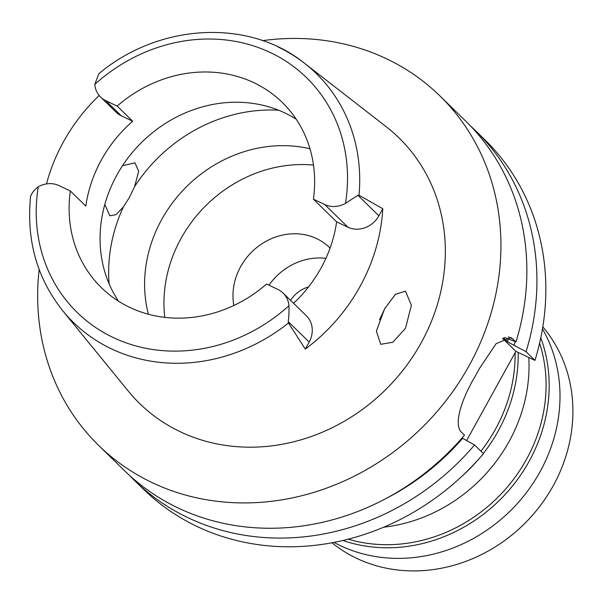 <?xml version="1.0" encoding="UTF-8"?>
<svg xmlns="http://www.w3.org/2000/svg" width="603" height="603" viewBox="0 0 603 603"><rect width="100%" height="100%" fill="white"/><g stroke="black" fill="none" stroke-linecap="round" stroke-linejoin="round"><path stroke-width="0.9" d="M105.872 100.724A23.841 21.369 134.3 0 1 100.633 97.083A23.841 21.369 134.3 0 1 94.769 84.42L98.869 73.709C158.815 23.261 248.805 18.294 304.379 63.164A173.875 155.876 134.3 0 1 359.011 195.236L357.911 195.304L345.481 203.354A23.841 21.369 134.3 0 1 324.731 204.538L313.402 199.163A129.449 116.047 -45.7 0 0 282.31 102.457A129.449 116.047 -45.7 0 0 253.893 82.709A129.449 116.047 -45.7 0 0 117.193 106.09L105.872 100.724L121.354 115.844L132.683 121.218L117.193 106.09M100.633 97.083L116.123 112.203A23.841 21.369 -45.7 0 0 121.354 115.844M132.683 121.218A129.449 116.047 -45.7 0 0 85.822 206.098L70.34 190.978A129.449 116.047 -45.7 0 0 101.432 287.691A129.449 116.047 -45.7 0 0 129.841 307.432A129.449 116.047 -45.7 0 0 266.541 284.051L277.87 289.425A23.841 21.369 134.3 0 1 283.101 293.066A23.841 21.369 134.3 0 1 288.973 305.721C289.086 312.738 288.829 318.022 288.204 321.572L288.49 322.982L305.291 349.107L309.181 342.052A23.841 21.369 -45.7 0 0 306.324 315.746L283.101 293.066M118.497 301.183A129.449 116.047 134.3 0 1 134.921 149.491A129.449 116.047 134.3 0 1 284.857 112.949A129.449 116.047 134.3 0 1 296.201 119.198M46.469 183.915A175.85 157.647 134.3 0 1 99.171 95.485M70.34 190.978L59.011 185.603A23.841 21.369 134.3 0 0 38.253 186.794C32.773 191.143 30.135 195.289 30.331 199.239L30.369 198.553C26.607 241.358 37.378 278.737 62.674 310.688L128.228 391.046A185.626 166.405 -45.7 0 0 180.35 431.801A185.626 166.405 -45.7 0 0 411.736 358.25A185.626 166.405 -45.7 0 0 386.267 126.788L304.379 63.164A173.875 155.876 134.3 0 0 278.126 47.019M293.571 303.294A129.449 116.047 -45.7 0 0 336.625 221.851L347.954 227.225A23.841 21.369 -45.7 0 0 378.888 215.784L382.777 208.736L359.011 195.236M382.777 208.736A177.078 158.747 134.3 0 1 305.291 349.107M405.487 328.288L411.382 305.269L405.48 291.181L395.485 294.256L384.503 309L376.385 331.107L380.704 344.305L392.847 342.233L405.487 328.288M313.402 199.163L336.625 221.851M104.824 204.447L109.821 215.806L116.04 214.676L123.411 206.882L129.457 197.347L134.605 186.613L138.675 171.229L134.944 162.84L122.515 165.719M309.972 148.783A131.401 117.804 -45.7 0 0 184.933 188.302A131.401 117.804 -45.7 0 0 148.398 314.246M385.121 307.907L379.475 319.771M164.785 317.374A131.401 117.804 134.3 0 1 313.485 165.086M330.075 248.112A58.619 52.551 -45.7 0 0 329.524 247.562A58.619 52.551 -45.7 0 0 316.658 238.622A58.619 52.551 -45.7 0 0 256.667 247.607A58.619 52.551 -45.7 0 0 233.889 305.457M268.946 285.196A58.619 52.551 134.3 0 1 325.906 258.348M308.525 286.938A29.306 26.276 -45.7 0 0 290.548 300.339M331.952 542.783A151.428 135.758 -45.7 0 0 356.735 558.363A151.428 135.758 -45.7 0 0 537.22 509.588A151.428 135.758 -45.7 0 0 542.806 326.849M334.002 542.391A153.871 137.944 -45.7 0 0 340.348 545.625A153.871 137.944 -45.7 0 0 515.49 505.585A153.871 137.944 -45.7 0 0 542.466 328.906M540.778 337.838A153.871 137.944 134.3 0 1 501.93 497.852A153.871 137.944 134.3 0 1 342.896 540.484M348.24 539.172A151.428 135.758 -45.7 0 0 499.593 495.56A151.428 135.758 -45.7 0 0 539.595 343.213M383.636 527.203A153.871 137.944 -45.7 0 0 528.801 357.473M518.173 352.438A153.871 137.944 134.3 0 1 483.297 453.516M478.835 458.973A153.871 137.944 134.3 0 1 462.524 475.684M480.945 451.217A151.428 135.758 -45.7 0 0 515.098 352.725M134.65 480.576L143.559 489.274A244.238 218.957 -45.7 0 0 197.166 526.532A244.238 218.957 -45.7 0 0 483.463 453.675L474.553 444.976A244.238 218.957 134.3 0 1 188.264 517.834A244.238 218.957 134.3 0 1 134.65 480.576A244.238 218.957 134.3 0 1 129.713 475.579M470.815 126.261A244.238 218.957 134.3 0 1 475.933 131.085L484.835 139.783A244.238 218.957 -45.7 0 1 534.959 360.398L515.866 351.338L466.639 440.514M475.933 131.085A244.238 218.957 134.3 0 1 526.05 351.7L507.492 341.826L503.475 337.906M534.959 360.398L526.05 351.7M502.585 338.366L515.866 351.338M504.477 337.476L515.987 341.878L510.899 337.529L496.133 343.635L479.242 368.81A244.238 218.957 -45.7 0 1 474.561 377.29C461.664 399.329 453.019 425.055 461.785 432.509L464.498 435.155A244.238 218.957 -45.7 0 1 178.202 508.012A244.238 218.957 -45.7 0 1 124.595 470.755L98.651 445.421A244.238 218.957 134.3 0 1 39.157 269.488M462.056 437.982L474.553 444.976M262.629 40.635A244.238 218.957 134.3 0 1 386.327 58.679A244.238 218.957 134.3 0 1 439.934 95.93A244.238 218.957 134.3 0 1 449.582 395.975A244.238 218.957 134.3 0 1 152.265 482.679A244.238 218.957 134.3 0 1 98.651 445.421M515.987 341.878A244.238 218.957 -45.7 0 0 465.87 121.263L439.934 95.93M507.492 341.826A224.7 201.44 -45.7 0 0 508.216 339.255M515.15 341.592A232.63 208.548 134.3 0 1 514.163 344.991M462.674 438.275A232.63 208.548 134.3 0 1 385.558 498.749M94.769 84.42A164.114 147.132 134.3 0 1 270.506 52.619A164.114 147.132 134.3 0 1 345.481 203.354M288.973 305.721A164.114 147.132 134.3 0 1 113.228 337.529A164.114 147.132 134.3 0 1 38.253 186.794M288.49 322.982A173.875 155.876 134.3 0 1 111.495 348.873A173.875 155.876 134.3 0 1 62.674 310.688M309.181 342.052L288.204 321.572M109.12 283.847A153.871 137.944 134.3 0 1 123.411 206.882M134.605 186.613A153.871 137.944 134.3 0 1 278.646 110.236M513.274 339.225L508.276 336.851M347.954 227.225L324.731 204.538M357.911 195.304L378.888 215.784"/></g></svg>
